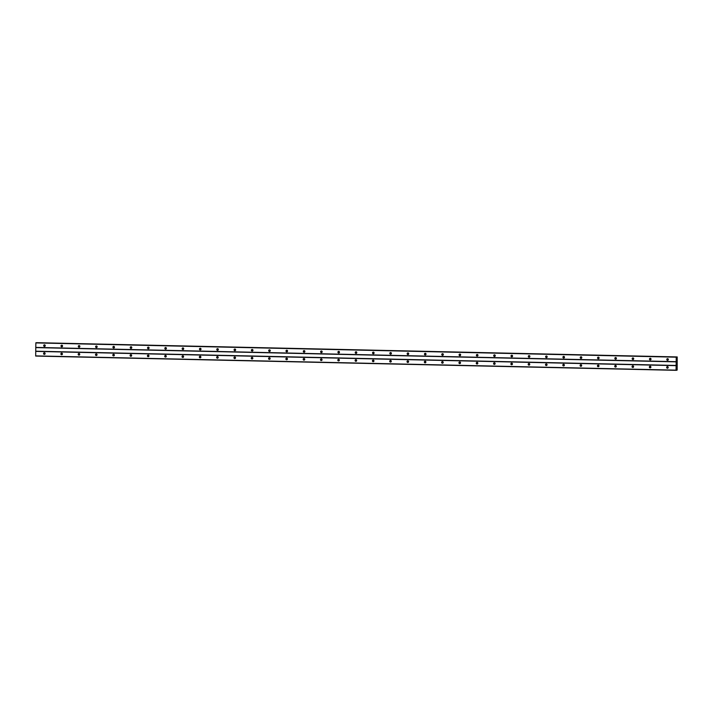 <?xml version="1.0" encoding="UTF-8"?>
<svg xmlns="http://www.w3.org/2000/svg" width="713" height="713" viewBox="0 0 713 713"><rect width="100%" height="100%" fill="white"/><g stroke="black" fill="none" stroke-linecap="round" stroke-linejoin="round"><path stroke-width="1.07" d="M667.546 360.315A0.811 0.775 -93.6 0 0 668.339 359.486A0.811 0.775 -93.6 0 0 667.511 358.692A0.811 0.775 -93.6 0 0 666.78 359.521A0.811 0.775 -93.6 0 0 667.546 360.315M44.456 346.447A0.811 0.775 -93.6 0 0 45.249 345.618A0.811 0.775 -93.6 0 0 44.42 344.825A0.811 0.775 -93.6 0 0 43.689 345.653A0.811 0.775 -93.6 0 0 44.456 346.447M61.764 346.83A0.811 0.775 -93.6 0 0 62.557 346.001A0.811 0.775 -93.6 0 0 61.728 345.208A0.811 0.775 -93.6 0 0 60.997 346.037A0.811 0.775 -93.6 0 0 61.764 346.83M79.072 347.213A0.811 0.775 -93.6 0 0 79.865 346.384A0.811 0.775 -93.6 0 0 79.036 345.591A0.811 0.775 -93.6 0 0 78.305 346.42A0.811 0.775 -93.6 0 0 79.072 347.213M96.38 347.596A0.811 0.775 -93.6 0 0 97.173 346.776A0.811 0.775 -93.6 0 0 96.344 345.983A0.811 0.775 -93.6 0 0 95.613 346.803A0.811 0.775 -93.6 0 0 96.38 347.596M113.688 347.989A0.811 0.775 -93.6 0 0 114.481 347.16A0.811 0.775 -93.6 0 0 113.652 346.366A0.811 0.775 -93.6 0 0 112.921 347.186A0.811 0.775 -93.6 0 0 113.688 347.989M130.996 348.372A0.811 0.775 -93.6 0 0 131.789 347.543A0.811 0.775 -93.6 0 0 130.96 346.75A0.811 0.775 -93.6 0 0 130.229 347.579A0.811 0.775 -93.6 0 0 130.996 348.372M148.304 348.755A0.811 0.775 -93.6 0 0 149.097 347.926A0.811 0.775 -93.6 0 0 148.268 347.133A0.811 0.775 -93.6 0 0 147.538 347.962A0.811 0.775 -93.6 0 0 148.304 348.755M165.612 349.138A0.811 0.775 -93.6 0 0 166.405 348.318A0.811 0.775 -93.6 0 0 165.576 347.525A0.811 0.775 -93.6 0 0 164.846 348.345A0.811 0.775 -93.6 0 0 165.612 349.138M182.92 349.53A0.811 0.775 -93.6 0 0 183.713 348.702A0.811 0.775 -93.6 0 0 182.884 347.908A0.811 0.775 -93.6 0 0 182.154 348.728A0.811 0.775 -93.6 0 0 182.92 349.53M200.228 349.914A0.811 0.775 -93.6 0 0 201.021 349.085A0.811 0.775 -93.6 0 0 200.193 348.292A0.811 0.775 -93.6 0 0 199.462 349.12A0.811 0.775 -93.6 0 0 200.228 349.914M217.536 350.297A0.811 0.775 -93.6 0 0 218.33 349.468A0.811 0.775 -93.6 0 0 217.501 348.675A0.811 0.775 -93.6 0 0 216.77 349.504A0.811 0.775 -93.6 0 0 217.536 350.297M234.844 350.68A0.811 0.775 -93.6 0 0 235.638 349.86A0.811 0.775 -93.6 0 0 234.809 349.058A0.811 0.775 -93.6 0 0 234.078 349.887A0.811 0.775 -93.6 0 0 234.844 350.68M252.152 351.063A0.811 0.775 -93.6 0 0 252.946 350.243A0.811 0.775 -93.6 0 0 252.117 349.45A0.811 0.775 -93.6 0 0 251.386 350.27A0.811 0.775 -93.6 0 0 252.152 351.063M269.461 351.456A0.811 0.775 -93.6 0 0 270.254 350.627A0.811 0.775 -93.6 0 0 269.425 349.833A0.811 0.775 -93.6 0 0 268.694 350.653A0.811 0.775 -93.6 0 0 269.461 351.456M286.769 351.839A0.811 0.775 -93.6 0 0 287.562 351.01A0.811 0.775 -93.6 0 0 286.733 350.217A0.811 0.775 -93.6 0 0 286.002 351.046A0.811 0.775 -93.6 0 0 286.769 351.839M304.077 352.222A0.811 0.775 -93.6 0 0 304.87 351.393A0.811 0.775 -93.6 0 0 304.041 350.6A0.811 0.775 -93.6 0 0 303.31 351.429A0.811 0.775 -93.6 0 0 304.077 352.222M321.385 352.605A0.811 0.775 -93.6 0 0 322.178 351.785A0.811 0.775 -93.6 0 0 321.349 350.992A0.811 0.775 -93.6 0 0 320.618 351.812A0.811 0.775 -93.6 0 0 321.385 352.605M338.693 352.997A0.811 0.775 -93.6 0 0 339.486 352.169A0.811 0.775 -93.6 0 0 338.657 351.375A0.811 0.775 -93.6 0 0 337.926 352.195A0.811 0.775 -93.6 0 0 338.693 352.997M356.001 353.381A0.811 0.775 -93.6 0 0 356.794 352.552A0.811 0.775 -93.6 0 0 355.965 351.759A0.811 0.775 -93.6 0 0 355.234 352.587A0.811 0.775 -93.6 0 0 356.001 353.381M373.309 353.764A0.811 0.775 -93.6 0 0 374.102 352.935A0.811 0.775 -93.6 0 0 373.273 352.142A0.811 0.775 -93.6 0 0 372.543 352.971A0.811 0.775 -93.6 0 0 373.309 353.764M390.617 354.147A0.811 0.775 -93.6 0 0 391.41 353.327A0.811 0.775 -93.6 0 0 390.581 352.534A0.811 0.775 -93.6 0 0 389.851 353.354A0.811 0.775 -93.6 0 0 390.617 354.147M407.925 354.539A0.811 0.775 -93.6 0 0 408.718 353.71A0.811 0.775 -93.6 0 0 407.889 352.917A0.811 0.775 -93.6 0 0 407.159 353.737A0.811 0.775 -93.6 0 0 407.925 354.539M425.233 354.922A0.811 0.775 -93.6 0 0 426.026 354.094A0.811 0.775 -93.6 0 0 425.198 353.3A0.811 0.775 -93.6 0 0 424.467 354.129A0.811 0.775 -93.6 0 0 425.233 354.922M442.541 355.306A0.811 0.775 -93.6 0 0 443.334 354.477A0.811 0.775 -93.6 0 0 442.506 353.684A0.811 0.775 -93.6 0 0 441.775 354.513A0.811 0.775 -93.6 0 0 442.541 355.306M459.849 355.689A0.811 0.775 -93.6 0 0 460.643 354.86A0.811 0.775 -93.6 0 0 459.814 354.067A0.811 0.775 -93.6 0 0 459.083 354.896A0.811 0.775 -93.6 0 0 459.849 355.689M477.157 356.072A0.811 0.775 -93.6 0 0 477.951 355.252A0.811 0.775 -93.6 0 0 477.122 354.459A0.811 0.775 -93.6 0 0 476.391 355.279A0.811 0.775 -93.6 0 0 477.157 356.072M494.465 356.464A0.811 0.775 -93.6 0 0 495.259 355.635A0.811 0.775 -93.6 0 0 494.43 354.842A0.811 0.775 -93.6 0 0 493.699 355.662A0.811 0.775 -93.6 0 0 494.465 356.464M511.774 356.848A0.811 0.775 -93.6 0 0 512.567 356.019A0.811 0.775 -93.6 0 0 511.738 355.226A0.811 0.775 -93.6 0 0 511.007 356.054A0.811 0.775 -93.6 0 0 511.774 356.848M529.082 357.231A0.811 0.775 -93.6 0 0 529.875 356.402A0.811 0.775 -93.6 0 0 529.046 355.609A0.811 0.775 -93.6 0 0 528.315 356.438A0.811 0.775 -93.6 0 0 529.082 357.231M546.39 357.614A0.811 0.775 -93.6 0 0 547.183 356.794A0.811 0.775 -93.6 0 0 546.354 356.001A0.811 0.775 -93.6 0 0 545.623 356.821A0.811 0.775 -93.6 0 0 546.39 357.614M563.698 358.006A0.811 0.775 -93.6 0 0 564.491 357.177A0.811 0.775 -93.6 0 0 563.662 356.384A0.811 0.775 -93.6 0 0 562.931 357.204A0.811 0.775 -93.6 0 0 563.698 358.006M581.006 358.389A0.811 0.775 -93.6 0 0 581.799 357.561A0.811 0.775 -93.6 0 0 580.97 356.767A0.811 0.775 -93.6 0 0 580.239 357.596A0.811 0.775 -93.6 0 0 581.006 358.389M598.314 358.773A0.811 0.775 -93.6 0 0 599.107 357.944A0.811 0.775 -93.6 0 0 598.278 357.151A0.811 0.775 -93.6 0 0 597.547 357.979A0.811 0.775 -93.6 0 0 598.314 358.773M615.622 359.156A0.811 0.775 -93.6 0 0 616.415 358.336A0.811 0.775 -93.6 0 0 615.586 357.543A0.811 0.775 -93.6 0 0 614.856 358.363A0.811 0.775 -93.6 0 0 615.622 359.156M632.93 359.539A0.811 0.775 -93.6 0 0 633.723 358.719A0.811 0.775 -93.6 0 0 632.894 357.926A0.811 0.775 -93.6 0 0 632.164 358.746A0.811 0.775 -93.6 0 0 632.93 359.539M650.238 359.931A0.811 0.775 -93.6 0 0 651.031 359.102A0.811 0.775 -93.6 0 0 650.203 358.309A0.811 0.775 -93.6 0 0 649.472 359.138A0.811 0.775 -93.6 0 0 650.238 359.931M667.421 368.238A0.811 0.775 -93.6 0 0 668.215 367.409A0.811 0.775 -93.6 0 0 667.386 366.616A0.811 0.775 -93.6 0 0 666.655 367.445A0.811 0.775 -93.6 0 0 667.421 368.238M44.331 354.37A0.811 0.775 -93.6 0 0 45.124 353.541A0.811 0.775 -93.6 0 0 44.295 352.748A0.811 0.775 -93.6 0 0 43.564 353.577A0.811 0.775 -93.6 0 0 44.331 354.37M61.639 354.753A0.811 0.775 -93.6 0 0 62.432 353.924A0.811 0.775 -93.6 0 0 61.603 353.131A0.811 0.775 -93.6 0 0 60.872 353.96A0.811 0.775 -93.6 0 0 61.639 354.753M78.947 355.136A0.811 0.775 -93.6 0 0 79.74 354.316A0.811 0.775 -93.6 0 0 78.911 353.523A0.811 0.775 -93.6 0 0 78.18 354.343A0.811 0.775 -93.6 0 0 78.947 355.136M96.255 355.529A0.811 0.775 -93.6 0 0 97.048 354.7A0.811 0.775 -93.6 0 0 96.219 353.906A0.811 0.775 -93.6 0 0 95.489 354.726A0.811 0.775 -93.6 0 0 96.255 355.529M113.563 355.912A0.811 0.775 -93.6 0 0 114.356 355.083A0.811 0.775 -93.6 0 0 113.527 354.29A0.811 0.775 -93.6 0 0 112.797 355.119A0.811 0.775 -93.6 0 0 113.563 355.912M130.871 356.295A0.811 0.775 -93.6 0 0 131.664 355.466A0.811 0.775 -93.6 0 0 130.835 354.673A0.811 0.775 -93.6 0 0 130.105 355.502A0.811 0.775 -93.6 0 0 130.871 356.295M148.179 356.678A0.811 0.775 -93.6 0 0 148.972 355.858A0.811 0.775 -93.6 0 0 148.144 355.065A0.811 0.775 -93.6 0 0 147.413 355.885A0.811 0.775 -93.6 0 0 148.179 356.678M165.487 357.07A0.811 0.775 -93.6 0 0 166.281 356.242A0.811 0.775 -93.6 0 0 165.452 355.448A0.811 0.775 -93.6 0 0 164.721 356.268A0.811 0.775 -93.6 0 0 165.487 357.07M182.795 357.454A0.811 0.775 -93.6 0 0 183.589 356.625A0.811 0.775 -93.6 0 0 182.76 355.832A0.811 0.775 -93.6 0 0 182.029 356.66A0.811 0.775 -93.6 0 0 182.795 357.454M200.103 357.837A0.811 0.775 -93.6 0 0 200.897 357.008A0.811 0.775 -93.6 0 0 200.068 356.215A0.811 0.775 -93.6 0 0 199.337 357.044A0.811 0.775 -93.6 0 0 200.103 357.837M217.412 358.22A0.811 0.775 -93.6 0 0 218.205 357.391A0.811 0.775 -93.6 0 0 217.376 356.598A0.811 0.775 -93.6 0 0 216.645 357.427A0.811 0.775 -93.6 0 0 217.412 358.22M234.72 358.603A0.811 0.775 -93.6 0 0 235.513 357.783A0.811 0.775 -93.6 0 0 234.684 356.99A0.811 0.775 -93.6 0 0 233.953 357.81A0.811 0.775 -93.6 0 0 234.72 358.603M252.028 358.995A0.811 0.775 -93.6 0 0 252.821 358.167A0.811 0.775 -93.6 0 0 251.992 357.373A0.811 0.775 -93.6 0 0 251.261 358.193A0.811 0.775 -93.6 0 0 252.028 358.995M269.336 359.379A0.811 0.775 -93.6 0 0 270.129 358.55A0.811 0.775 -93.6 0 0 269.3 357.757A0.811 0.775 -93.6 0 0 268.569 358.586A0.811 0.775 -93.6 0 0 269.336 359.379M286.644 359.762A0.811 0.775 -93.6 0 0 287.437 358.933A0.811 0.775 -93.6 0 0 286.608 358.14A0.811 0.775 -93.6 0 0 285.877 358.969A0.811 0.775 -93.6 0 0 286.644 359.762M303.952 360.145A0.811 0.775 -93.6 0 0 304.745 359.325A0.811 0.775 -93.6 0 0 303.916 358.532A0.811 0.775 -93.6 0 0 303.185 359.352A0.811 0.775 -93.6 0 0 303.952 360.145M321.26 360.537A0.811 0.775 -93.6 0 0 322.053 359.709A0.811 0.775 -93.6 0 0 321.224 358.915A0.811 0.775 -93.6 0 0 320.494 359.735A0.811 0.775 -93.6 0 0 321.26 360.537M338.568 360.921A0.811 0.775 -93.6 0 0 339.361 360.092A0.811 0.775 -93.6 0 0 338.532 359.299A0.811 0.775 -93.6 0 0 337.802 360.127A0.811 0.775 -93.6 0 0 338.568 360.921M355.876 361.304A0.811 0.775 -93.6 0 0 356.669 360.475A0.811 0.775 -93.6 0 0 355.84 359.682A0.811 0.775 -93.6 0 0 355.11 360.511A0.811 0.775 -93.6 0 0 355.876 361.304M373.184 361.687A0.811 0.775 -93.6 0 0 373.977 360.867A0.811 0.775 -93.6 0 0 373.149 360.074A0.811 0.775 -93.6 0 0 372.418 360.894A0.811 0.775 -93.6 0 0 373.184 361.687M390.492 362.079A0.811 0.775 -93.6 0 0 391.285 361.25A0.811 0.775 -93.6 0 0 390.457 360.457A0.811 0.775 -93.6 0 0 389.726 361.277A0.811 0.775 -93.6 0 0 390.492 362.079M407.8 362.462A0.811 0.775 -93.6 0 0 408.594 361.634A0.811 0.775 -93.6 0 0 407.765 360.84A0.811 0.775 -93.6 0 0 407.034 361.669A0.811 0.775 -93.6 0 0 407.8 362.462M425.108 362.846A0.811 0.775 -93.6 0 0 425.902 362.017A0.811 0.775 -93.6 0 0 425.073 361.224A0.811 0.775 -93.6 0 0 424.342 362.052A0.811 0.775 -93.6 0 0 425.108 362.846M442.416 363.229A0.811 0.775 -93.6 0 0 443.21 362.4A0.811 0.775 -93.6 0 0 442.381 361.607A0.811 0.775 -93.6 0 0 441.65 362.436A0.811 0.775 -93.6 0 0 442.416 363.229M459.725 363.612A0.811 0.775 -93.6 0 0 460.518 362.792A0.811 0.775 -93.6 0 0 459.689 361.999A0.811 0.775 -93.6 0 0 458.958 362.819A0.811 0.775 -93.6 0 0 459.725 363.612M477.033 364.004A0.811 0.775 -93.6 0 0 477.826 363.175A0.811 0.775 -93.6 0 0 476.997 362.382A0.811 0.775 -93.6 0 0 476.266 363.202A0.811 0.775 -93.6 0 0 477.033 364.004M494.341 364.388A0.811 0.775 -93.6 0 0 495.134 363.559A0.811 0.775 -93.6 0 0 494.305 362.765A0.811 0.775 -93.6 0 0 493.574 363.594A0.811 0.775 -93.6 0 0 494.341 364.388M511.649 364.771A0.811 0.775 -93.6 0 0 512.442 363.942A0.811 0.775 -93.6 0 0 511.613 363.149A0.811 0.775 -93.6 0 0 510.882 363.978A0.811 0.775 -93.6 0 0 511.649 364.771M528.957 365.154A0.811 0.775 -93.6 0 0 529.75 364.334A0.811 0.775 -93.6 0 0 528.921 363.541A0.811 0.775 -93.6 0 0 528.19 364.361A0.811 0.775 -93.6 0 0 528.957 365.154M546.265 365.546A0.811 0.775 -93.6 0 0 547.058 364.717A0.811 0.775 -93.6 0 0 546.229 363.924A0.811 0.775 -93.6 0 0 545.498 364.744A0.811 0.775 -93.6 0 0 546.265 365.546M563.573 365.929A0.811 0.775 -93.6 0 0 564.366 365.101A0.811 0.775 -93.6 0 0 563.537 364.307A0.811 0.775 -93.6 0 0 562.807 365.136A0.811 0.775 -93.6 0 0 563.573 365.929M580.881 366.313A0.811 0.775 -93.6 0 0 581.674 365.484A0.811 0.775 -93.6 0 0 580.845 364.691A0.811 0.775 -93.6 0 0 580.115 365.519A0.811 0.775 -93.6 0 0 580.881 366.313M598.189 366.696A0.811 0.775 -93.6 0 0 598.982 365.876A0.811 0.775 -93.6 0 0 598.154 365.083A0.811 0.775 -93.6 0 0 597.423 365.903A0.811 0.775 -93.6 0 0 598.189 366.696M615.497 367.079A0.811 0.775 -93.6 0 0 616.29 366.259A0.811 0.775 -93.6 0 0 615.462 365.466A0.811 0.775 -93.6 0 0 614.731 366.286A0.811 0.775 -93.6 0 0 615.497 367.079M632.805 367.471A0.811 0.775 -93.6 0 0 633.599 366.642A0.811 0.775 -93.6 0 0 632.77 365.849A0.811 0.775 -93.6 0 0 632.039 366.678A0.811 0.775 -93.6 0 0 632.805 367.471M650.113 367.855A0.811 0.775 -93.6 0 0 650.907 367.026A0.811 0.775 -93.6 0 0 650.078 366.232A0.811 0.775 -93.6 0 0 649.347 367.061A0.811 0.775 -93.6 0 0 650.113 367.855M35.855 342.917L676.254 357.177L676.182 361.678L35.784 347.418L35.855 342.917L676.539 356.972L676.655 357.801L677.198 356.937L36.72 342.686L677.118 356.937M676.182 361.678L676.049 370.145L676.69 369.459L676.985 370.261L677.163 369.673L677.198 356.937M676.102 370.323L35.695 356.063L35.784 347.418M35.908 342.739L676.539 356.972M676.236 361.856L35.828 347.596M667.796 358.737A0.811 0.775 -93.6 0 0 667.894 360.234M44.705 344.86A0.811 0.775 -93.6 0 0 44.803 346.366M62.013 345.244A0.811 0.775 -93.6 0 0 62.111 346.75M79.321 345.636A0.811 0.775 -93.6 0 0 79.419 347.142M96.629 346.019A0.811 0.775 -93.6 0 0 96.727 347.525M113.937 346.402A0.811 0.775 -93.6 0 0 114.035 347.908M131.245 346.785A0.811 0.775 -93.6 0 0 131.344 348.292M148.554 347.178A0.811 0.775 -93.6 0 0 148.652 348.684M165.862 347.561A0.811 0.775 -93.6 0 0 165.96 349.067M183.17 347.944A0.811 0.775 -93.6 0 0 183.268 349.45M200.478 348.327A0.811 0.775 -93.6 0 0 200.576 349.833M217.786 348.719A0.811 0.775 -93.6 0 0 217.884 350.217M235.094 349.103A0.811 0.775 -93.6 0 0 235.192 350.609M252.402 349.486A0.811 0.775 -93.6 0 0 252.5 350.992M269.71 349.869A0.811 0.775 -93.6 0 0 269.808 351.375M287.018 350.252A0.811 0.775 -93.6 0 0 287.116 351.759M304.326 350.644A0.811 0.775 -93.6 0 0 304.424 352.151M321.634 351.028A0.811 0.775 -93.6 0 0 321.732 352.534M338.942 351.411A0.811 0.775 -93.6 0 0 339.04 352.917M356.25 351.794A0.811 0.775 -93.6 0 0 356.348 353.3M373.559 352.186A0.811 0.775 -93.6 0 0 373.657 353.693M390.867 352.57A0.811 0.775 -93.6 0 0 390.965 354.076M408.175 352.953A0.811 0.775 -93.6 0 0 408.273 354.459M425.483 353.336A0.811 0.775 -93.6 0 0 425.581 354.842M442.791 353.728A0.811 0.775 -93.6 0 0 442.889 355.226M460.099 354.111A0.811 0.775 -93.6 0 0 460.197 355.618M477.407 354.495A0.811 0.775 -93.6 0 0 477.505 356.001M494.715 354.878A0.811 0.775 -93.6 0 0 494.813 356.384M512.023 355.261A0.811 0.775 -93.6 0 0 512.121 356.767M529.331 355.653A0.811 0.775 -93.6 0 0 529.429 357.16M546.639 356.037A0.811 0.775 -93.6 0 0 546.737 357.543M563.947 356.42A0.811 0.775 -93.6 0 0 564.045 357.926M581.255 356.803A0.811 0.775 -93.6 0 0 581.353 358.309M598.563 357.195A0.811 0.775 -93.6 0 0 598.662 358.701M615.872 357.578A0.811 0.775 -93.6 0 0 615.97 359.085M633.18 357.962A0.811 0.775 -93.6 0 0 633.278 359.468M650.488 358.345A0.811 0.775 -93.6 0 0 650.586 359.851M44.179 353.791A1.355 1.301 86.4 0 1 44.153 353.345M96.103 354.949A1.355 1.301 86.4 0 1 96.077 354.504M113.412 355.332A1.355 1.301 86.4 0 1 113.385 354.887M165.336 356.491A1.355 1.301 86.4 0 1 165.309 356.045M182.644 356.874A1.355 1.301 86.4 0 1 182.617 356.429M199.952 357.258A1.355 1.301 86.4 0 1 199.925 356.812M234.568 358.033A1.355 1.301 86.4 0 1 234.541 357.587M251.876 358.416A1.355 1.301 86.4 0 1 251.849 357.971M269.184 358.799A1.355 1.301 86.4 0 1 269.157 358.354M321.108 359.958A1.355 1.301 86.4 0 1 321.082 359.512M338.417 360.341A1.355 1.301 86.4 0 1 338.39 359.896M390.341 361.5A1.355 1.301 86.4 0 1 390.314 361.054M407.649 361.883A1.355 1.301 86.4 0 1 407.622 361.438M424.957 362.266A1.355 1.301 86.4 0 1 424.93 361.821M459.573 363.042A1.355 1.301 86.4 0 1 459.546 362.596M476.881 363.425A1.355 1.301 86.4 0 1 476.854 362.979M494.189 363.808A1.355 1.301 86.4 0 1 494.162 363.363M546.113 364.967A1.355 1.301 86.4 0 1 546.087 364.521M563.422 365.35A1.355 1.301 86.4 0 1 563.395 364.904M615.346 366.509A1.355 1.301 86.4 0 1 615.319 366.063M632.654 366.892A1.355 1.301 86.4 0 1 632.627 366.446M649.962 367.275A1.355 1.301 86.4 0 1 649.935 366.83M667.395 359.735A1.355 1.301 86.4 0 1 667.368 359.29M44.304 345.867A1.355 1.301 86.4 0 1 44.277 345.422M61.612 346.251A1.355 1.301 86.4 0 1 61.585 345.805M113.536 347.409A1.355 1.301 86.4 0 1 113.51 346.964M130.844 347.792A1.355 1.301 86.4 0 1 130.818 347.347M182.769 348.951A1.355 1.301 86.4 0 1 182.742 348.505M200.077 349.334A1.355 1.301 86.4 0 1 200.05 348.889M217.385 349.718A1.355 1.301 86.4 0 1 217.358 349.272M252.001 350.493A1.355 1.301 86.4 0 1 251.974 350.047M269.309 350.876A1.355 1.301 86.4 0 1 269.282 350.431M286.617 351.259A1.355 1.301 86.4 0 1 286.59 350.814M338.541 352.418A1.355 1.301 86.4 0 1 338.515 351.972M355.849 352.801A1.355 1.301 86.4 0 1 355.823 352.356M407.774 353.96A1.355 1.301 86.4 0 1 407.747 353.514M425.082 354.343A1.355 1.301 86.4 0 1 425.055 353.898M442.39 354.726A1.355 1.301 86.4 0 1 442.363 354.281M477.006 355.502A1.355 1.301 86.4 0 1 476.979 355.056M494.314 355.885A1.355 1.301 86.4 0 1 494.287 355.439M511.622 356.268A1.355 1.301 86.4 0 1 511.595 355.823M563.546 357.427A1.355 1.301 86.4 0 1 563.52 356.981M580.854 357.81A1.355 1.301 86.4 0 1 580.828 357.365M632.779 358.969A1.355 1.301 86.4 0 1 632.752 358.523M650.087 359.352A1.355 1.301 86.4 0 1 650.06 358.906M676.174 365.457L35.775 351.197M35.721 351.384L676.12 365.644M676.049 370.145L35.65 355.885M667.671 366.66A0.811 0.775 -93.6 0 0 667.769 368.166M44.58 352.783A0.811 0.775 -93.6 0 0 44.678 354.29M61.888 353.176A0.811 0.775 -93.6 0 0 61.986 354.682M79.196 353.559A0.811 0.775 -93.6 0 0 79.295 355.065M96.505 353.942A0.811 0.775 -93.6 0 0 96.603 355.448M113.813 354.325A0.811 0.775 -93.6 0 0 113.911 355.832M131.121 354.717A0.811 0.775 -93.6 0 0 131.219 356.224M148.429 355.101A0.811 0.775 -93.6 0 0 148.527 356.607M165.737 355.484A0.811 0.775 -93.6 0 0 165.835 356.99M183.045 355.867A0.811 0.775 -93.6 0 0 183.143 357.373M200.353 356.259A0.811 0.775 -93.6 0 0 200.451 357.757M217.661 356.643A0.811 0.775 -93.6 0 0 217.759 358.149M234.969 357.026A0.811 0.775 -93.6 0 0 235.067 358.532M252.277 357.409A0.811 0.775 -93.6 0 0 252.375 358.915M269.585 357.792A0.811 0.775 -93.6 0 0 269.683 359.299M286.893 358.184A0.811 0.775 -93.6 0 0 286.991 359.691M304.201 358.568A0.811 0.775 -93.6 0 0 304.299 360.074M321.51 358.951A0.811 0.775 -93.6 0 0 321.608 360.457M338.818 359.334A0.811 0.775 -93.6 0 0 338.916 360.84M356.126 359.726A0.811 0.775 -93.6 0 0 356.224 361.233M373.434 360.11A0.811 0.775 -93.6 0 0 373.532 361.616M390.742 360.493A0.811 0.775 -93.6 0 0 390.84 361.999M408.05 360.876A0.811 0.775 -93.6 0 0 408.148 362.382M425.358 361.268A0.811 0.775 -93.6 0 0 425.456 362.765M442.666 361.651A0.811 0.775 -93.6 0 0 442.764 363.158M459.974 362.035A0.811 0.775 -93.6 0 0 460.072 363.541M477.282 362.418A0.811 0.775 -93.6 0 0 477.38 363.924M494.59 362.801A0.811 0.775 -93.6 0 0 494.688 364.307M511.898 363.193A0.811 0.775 -93.6 0 0 511.996 364.7M529.206 363.577A0.811 0.775 -93.6 0 0 529.304 365.083M546.514 363.96A0.811 0.775 -93.6 0 0 546.613 365.466M563.823 364.343A0.811 0.775 -93.6 0 0 563.921 365.849M581.131 364.735A0.811 0.775 -93.6 0 0 581.229 366.241M598.439 365.118A0.811 0.775 -93.6 0 0 598.537 366.625M615.747 365.502A0.811 0.775 -93.6 0 0 615.845 367.008M633.055 365.885A0.811 0.775 -93.6 0 0 633.153 367.391M650.363 366.277A0.811 0.775 -93.6 0 0 650.461 367.774M676.548 357.035L677.092 357.044M676.887 370.172L676.352 370.154M676.913 370.27L676.343 370.252"/></g></svg>
